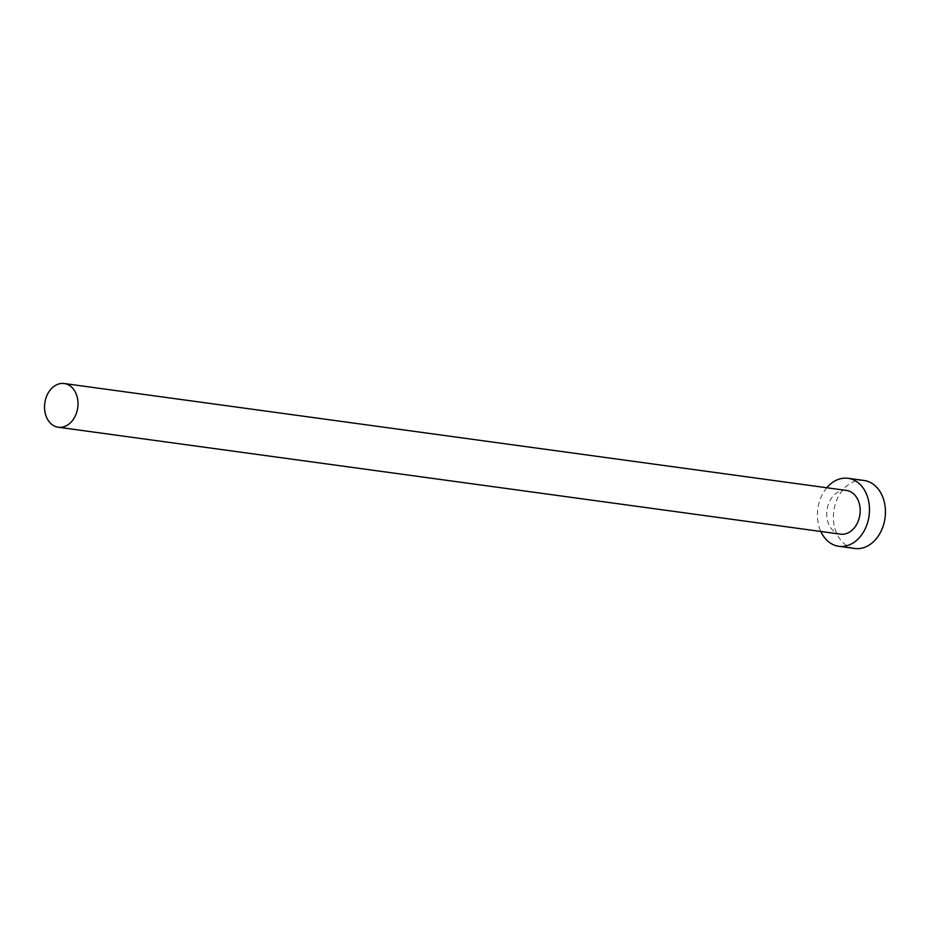 <?xml version="1.0" encoding="UTF-8"?>
<svg xmlns="http://www.w3.org/2000/svg" width="932" height="932" viewBox="0 0 932 932"><rect width="100%" height="100%" fill="white"/><g stroke="black" fill="none" stroke-linecap="round" stroke-linejoin="round"><path stroke-width="0.7" stroke-dasharray="4.66 3.5" d="M846.431 490.442A22.053 16.625 -82.2 0 0 829.864 500.868A22.053 16.625 -82.2 0 0 828.781 524.332A22.053 16.625 -82.2 0 0 840.466 534.153M826.812 487.762A34.309 25.851 -82.2 0 0 820.638 531.019A34.309 25.851 -82.2 0 0 820.836 531.473M864.057 480.481A34.309 25.851 -82.2 0 0 838.276 496.709A34.309 25.851 -82.2 0 0 836.598 533.197A34.309 25.851 -82.2 0 0 854.761 548.47"/><path stroke-width="1.4" d="M75.935 393.339A22.053 16.625 -82.2 0 0 64.25 383.53A22.053 16.625 -82.2 0 0 47.672 393.956A22.053 16.625 -82.2 0 0 46.6 417.42A22.053 16.625 -82.2 0 0 58.273 427.24A22.053 16.625 -82.2 0 0 74.851 416.802A22.053 16.625 -82.2 0 0 75.935 393.339M58.273 427.24L840.466 534.153A22.053 16.625 -82.2 0 0 857.032 523.726A22.053 16.625 -82.2 0 0 858.116 500.263A22.053 16.625 -82.2 0 0 846.431 490.442L64.25 383.53M820.836 531.473A34.309 25.851 -82.2 0 0 838.8 546.292A34.309 25.851 -82.2 0 0 864.581 530.063A34.309 25.851 -82.2 0 0 866.259 493.576A34.309 25.851 -82.2 0 0 848.097 478.302A34.309 25.851 -82.2 0 0 826.812 487.762M838.8 546.292L854.761 548.47A34.309 25.851 -82.2 0 0 880.542 532.254A34.309 25.851 -82.2 0 0 882.22 495.754A34.309 25.851 -82.2 0 0 864.057 480.481L848.097 478.302"/></g></svg>
